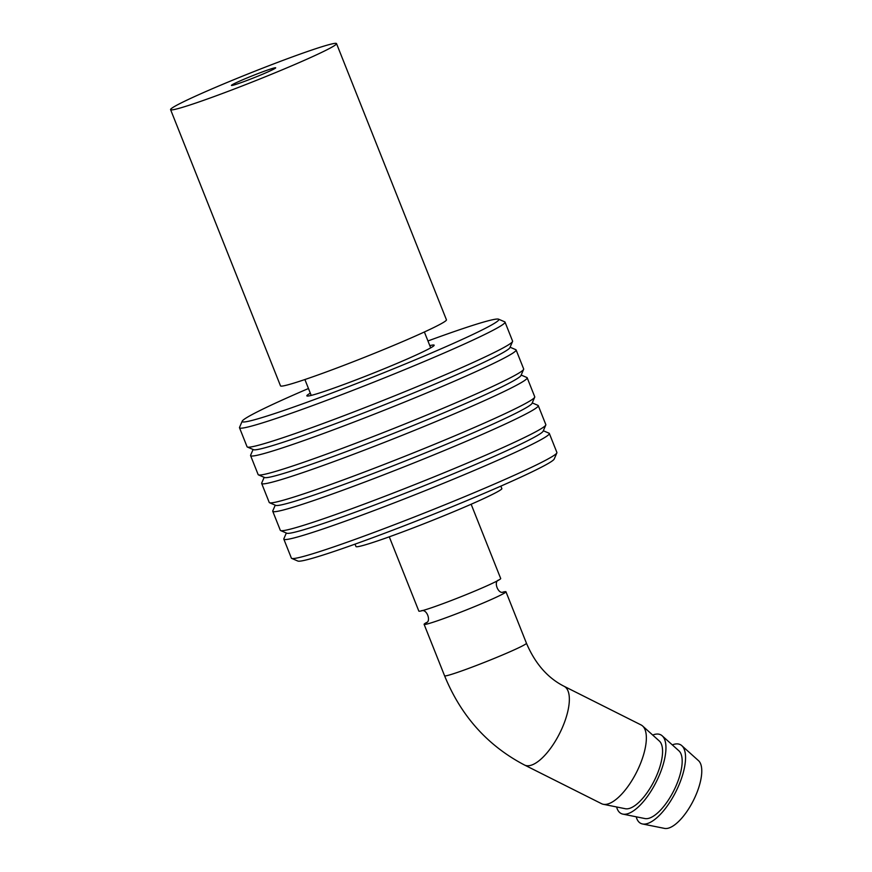 <?xml version="1.0" encoding="UTF-8"?>
<svg xmlns="http://www.w3.org/2000/svg" width="872" height="872" viewBox="0 0 872 872"><rect width="100%" height="100%" fill="white"/><g stroke="black" fill="none" stroke-linecap="round" stroke-linejoin="round"><path stroke-width="1.31" d="M636.211 816.802A44.058 17.178 -63.3 0 0 642.49 823.964L664.529 828.4A38.106 14.857 -63.3 0 0 693.393 800.496A38.106 14.857 -63.3 0 0 698.527 760.678L681.795 745.658A44.058 17.178 -63.3 0 0 673.773 744.383A44.058 17.178 -63.3 0 0 672.312 744.906M642.49 823.964A44.058 17.178 -63.3 0 0 675.865 791.7A44.058 17.178 -63.3 0 0 681.795 745.658M616.613 806.971A44.058 17.178 -63.3 0 0 622.891 814.121L644.931 818.557A38.106 14.857 -63.3 0 0 673.794 790.664A38.106 14.857 -63.3 0 0 678.928 750.836L662.197 735.826A44.058 17.178 -63.3 0 0 654.174 734.54A44.058 17.178 -63.3 0 0 652.714 735.063M622.891 814.121A44.058 17.178 -63.3 0 0 656.267 781.857A44.058 17.178 -63.3 0 0 662.197 735.826M564.086 686.286A44.058 17.178 -63.3 0 1 565.547 719.302A44.058 17.178 -63.3 0 1 524.552 765.038L601.56 803.69A44.058 17.178 -63.3 0 0 603.293 804.289L625.333 808.726A38.106 14.857 -63.3 0 0 654.196 780.822A38.106 14.857 -63.3 0 0 659.319 741.004L642.599 725.984A44.058 17.178 -63.3 0 0 641.084 724.948L564.086 686.286C547.714 678.002 535.168 663.647 526.448 643.231L505.967 591.772A44.058 2.235 -21.7 0 0 502.784 592.153M603.293 804.289A44.058 17.178 -63.3 0 0 642.555 757.953A44.058 17.178 -63.3 0 0 642.599 725.984M426.691 622.434A44.058 2.235 -21.7 0 0 424.108 624.352A44.058 2.235 -21.7 0 0 465.866 610.138A44.058 2.235 -21.7 0 0 505.967 591.772M389.272 536.825L418.833 611.087A44.058 2.235 -21.7 0 0 460.59 596.884A44.058 2.235 -21.7 0 0 500.692 578.507L471.142 504.245M543.321 430.746L549.033 433.199A142.877 7.259 158.3 0 1 549.338 433.471L556.903 452.481A142.877 7.259 158.3 0 1 556.87 452.884L554.2 459.053A138.114 7.02 158.3 0 1 428.501 516.246A138.114 7.02 158.3 0 1 297.875 561.056L291.706 558.407A142.877 7.259 158.3 0 1 291.39 558.135L283.825 539.136A142.877 7.259 158.3 0 1 283.869 538.722L286.332 533.021M427.945 340.963A138.114 7.02 158.3 0 1 490.773 320.155A138.114 7.02 158.3 0 1 498.544 319.174A138.114 7.02 158.3 0 1 373.107 377.031A138.114 7.02 158.3 0 1 242.209 421.187A138.114 7.02 158.3 0 1 308.47 388.509M429.809 345.628A68.463 3.477 158.3 0 1 430.125 345.552A68.463 3.477 158.3 0 1 371.352 373.925A68.463 3.477 158.3 0 1 310.323 393.174M498.544 319.174L504.714 321.823A142.877 7.259 158.3 0 1 505.019 322.106A142.877 7.259 158.3 0 1 374.949 381.685A142.877 7.259 158.3 0 1 239.506 427.76A142.877 7.259 158.3 0 1 239.549 427.345L242.209 421.187M505.019 322.106L512.583 341.105A142.877 7.259 158.3 0 1 512.551 341.519A142.877 7.259 158.3 0 1 382.514 400.684A142.877 7.259 158.3 0 1 247.386 447.042A142.877 7.259 158.3 0 1 247.07 446.769L239.506 427.76M512.551 341.519L509.88 347.688A138.114 7.02 158.3 0 1 384.181 404.881A138.114 7.02 158.3 0 1 253.556 449.69L247.386 447.042M510.087 347.22L515.788 349.672A142.877 7.259 158.3 0 1 516.104 349.945A142.877 7.259 158.3 0 1 386.034 409.524A142.877 7.259 158.3 0 1 250.591 455.609A142.877 7.259 158.3 0 1 250.624 455.195L253.087 449.494M516.104 349.945L523.669 368.943A142.877 7.259 158.3 0 1 523.625 369.357A142.877 7.259 158.3 0 1 393.599 428.523A142.877 7.259 158.3 0 1 258.461 474.88A142.877 7.259 158.3 0 1 258.156 474.608L250.591 455.609M523.625 369.357L520.966 375.527A138.114 7.02 158.3 0 1 395.267 432.719A138.114 7.02 158.3 0 1 264.63 477.529L258.461 474.88M521.162 375.058L526.873 377.511A142.877 7.259 158.3 0 1 527.178 377.783A142.877 7.259 158.3 0 1 397.109 437.363A142.877 7.259 158.3 0 1 261.665 483.448A142.877 7.259 158.3 0 1 261.709 483.034L264.172 477.333M527.178 377.783L534.743 396.793A142.877 7.259 158.3 0 1 534.71 397.207A142.877 7.259 158.3 0 1 404.673 456.372A142.877 7.259 158.3 0 1 269.546 502.73A142.877 7.259 158.3 0 1 269.23 502.446L261.665 483.448M534.71 397.207L532.04 403.365A138.114 7.02 158.3 0 1 406.341 460.569A138.114 7.02 158.3 0 1 275.716 505.379L269.546 502.73M532.247 402.908L537.948 405.36A142.877 7.259 158.3 0 1 538.264 405.633A142.877 7.259 158.3 0 1 408.194 465.212A142.877 7.259 158.3 0 1 272.751 511.286A142.877 7.259 158.3 0 1 272.783 510.883L275.247 505.171M538.264 405.633L545.828 424.631A142.877 7.259 158.3 0 1 545.785 425.046A142.877 7.259 158.3 0 1 415.759 484.211A142.877 7.259 158.3 0 1 280.62 530.568A142.877 7.259 158.3 0 1 280.315 530.296L272.751 511.286M545.785 425.046L543.125 431.215A138.114 7.02 158.3 0 1 417.426 488.407A138.114 7.02 158.3 0 1 286.79 533.217L280.62 530.568M549.338 433.471A142.877 7.259 158.3 0 1 419.269 493.051A142.877 7.259 158.3 0 1 283.825 539.136M556.87 452.884A142.877 7.259 158.3 0 1 426.833 512.049A142.877 7.259 158.3 0 1 291.706 558.407M501.901 488.756L500.855 486.118L501.891 488.778A78.589 3.989 158.3 0 1 427.607 522.306A78.589 3.989 158.3 0 1 355.972 546.515L355.024 544.15M327.872 44.963A89.304 4.534 -21.7 0 0 233.772 79.723A89.304 4.534 -21.7 0 0 170.585 109.632A89.304 4.534 -21.7 0 0 255.234 80.834A89.304 4.534 -21.7 0 0 336.527 43.6A89.304 4.534 -21.7 0 0 327.872 44.963M273.372 68.18A23.817 1.21 -21.7 0 0 248.28 77.445A23.817 1.21 -21.7 0 0 231.429 85.423A23.817 1.21 -21.7 0 0 254.003 77.739A23.817 1.21 -21.7 0 0 275.683 67.809A23.817 1.21 -21.7 0 0 273.372 68.18M170.585 109.632L280.501 385.849A89.304 4.534 -21.7 0 0 365.15 357.051A89.304 4.534 -21.7 0 0 446.442 319.817L336.527 43.6M524.552 765.038C487.688 745.745 461.026 715.999 444.589 675.811A44.058 2.235 -21.7 0 0 465.79 669.456A44.058 2.235 -21.7 0 0 506.741 653.161A44.058 2.235 -21.7 0 0 526.448 643.231M444.589 675.811L424.108 624.352M426.31 622.772L426.299 622.772C431.259 621.387 427.018 608.819 421.503 610.727M498.501 580.087C493.356 581.809 498.283 594.41 503.297 592.132M430.692 347.852L424.381 331.992M311.206 395.398L304.895 379.538"/></g></svg>
